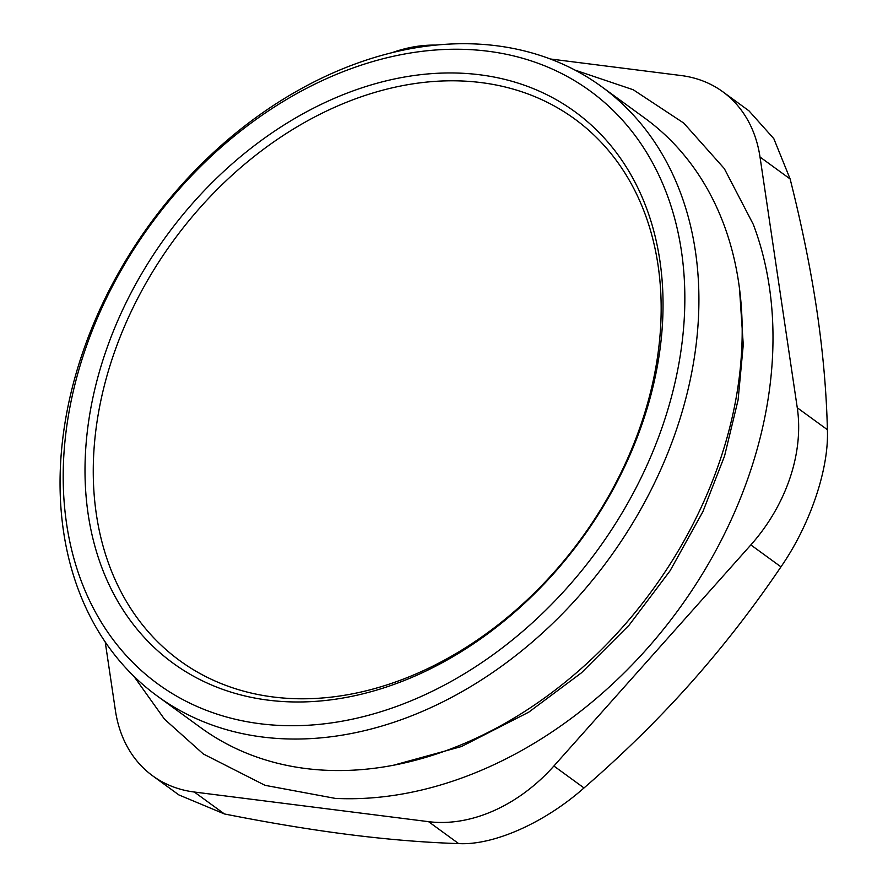 <?xml version="1.0" encoding="UTF-8"?>
<svg xmlns="http://www.w3.org/2000/svg" width="888" height="888" viewBox="0 0 888 888"><rect width="100%" height="100%" fill="white"/><g stroke="black" fill="none" stroke-linecap="round" stroke-linejoin="round"><path stroke-width="1.33" d="M550.26 58.974L681.096 75.535A149.628 112.732 126.1 0 1 722.754 91.73A149.628 112.732 126.1 0 1 760.017 157.032L790.131 178.965L773.825 138.672L748.973 110.845L722.754 91.73M392.196 52.614A149.628 112.732 126.1 0 1 435.731 45.099M105.206 641.891L115.407 710.522A149.628 112.732 126.1 0 0 152.669 775.835A149.628 112.732 126.1 0 0 194.328 792.029L428.549 821.666L458.663 843.6C493.617 845.498 544.677 822.821 584.004 787.945C622.655 754.467 658.163 719.58 690.553 683.272C722.888 646.93 753.024 608.125 780.963 566.855C810.134 524.841 829.048 468.975 827.394 429.703C826.451 391.208 822.921 351.382 816.827 310.201C810.677 268.997 801.786 225.252 790.131 178.965M584.004 787.945L553.89 766.011A149.628 112.732 126.1 0 1 428.549 821.666M553.89 766.011L750.848 544.921L780.963 566.855M827.394 429.703L797.269 407.77A149.628 112.732 126.1 0 1 750.848 544.921M797.269 407.77L760.017 157.032M575.002 70.097L633.255 89.766L683.749 123.077L724.308 168.598L753.279 224.364A395.826 298.202 126.1 0 1 678.765 609.323A395.826 298.202 126.1 0 1 335.264 798.39L265.035 785.325L203.308 753.968L164.513 719.202L133.722 676.079M273.26 696.991A335.176 252.514 126.1 0 1 200.477 207.193A335.176 252.514 126.1 0 1 658.03 265.09A335.176 252.514 126.1 0 1 273.26 696.991M262.493 737.018A377.078 284.071 -53.9 0 0 648.074 495.815A377.078 284.071 -53.9 0 0 601.454 86.558A377.078 284.071 -53.9 0 0 496.481 45.743A377.078 284.071 -53.9 0 0 110.889 286.946A377.078 284.071 -53.9 0 0 157.509 696.203A377.078 284.071 -53.9 0 0 262.493 737.018M260.24 723.753A366.899 276.412 126.1 0 1 180.564 187.59A366.899 276.412 126.1 0 1 681.418 250.982A366.899 276.412 126.1 0 1 260.24 723.753M601.454 86.558L644.732 118.071A377.078 284.071 126.1 0 1 691.352 527.317A377.078 284.071 126.1 0 1 305.761 768.531A377.078 284.071 126.1 0 1 200.788 727.705L157.509 696.203M268.22 700.155A341.17 257.021 -53.9 0 0 659.862 260.55A341.17 257.021 -53.9 0 0 194.139 201.609A341.17 257.021 -53.9 0 0 268.22 700.155M152.669 775.835L178.888 794.927L224.442 813.963C269.386 822.865 311.111 829.769 349.617 834.653C388.078 839.504 424.42 842.49 458.663 843.6M224.442 813.963L194.328 792.029M739.571 289.544L743.267 344.81L738.095 399.977L724.541 456.088L702.941 511.555L670.107 570.729L629.148 625.108L581.485 672.793L528.782 712.154L461.505 746.519L393.095 765.334"/></g></svg>
